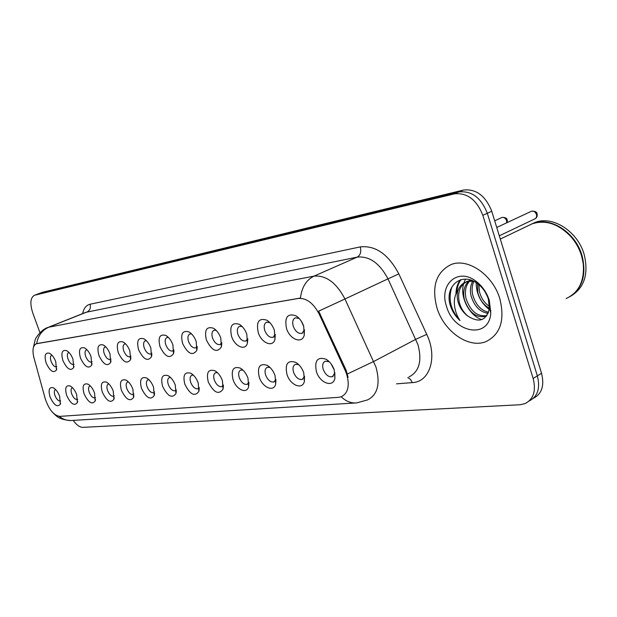 <?xml version="1.0" encoding="UTF-8"?>
<svg xmlns="http://www.w3.org/2000/svg" width="617" height="617" viewBox="0 0 617 617"><rect width="100%" height="100%" fill="white"/><g stroke="black" fill="none" stroke-linecap="round" stroke-linejoin="round"><path stroke-width="0.93" d="M258.253 332.586C256.04 321.773 258.901 317.647 266.837 320.2C270.207 322.321 272.722 325.676 274.38 330.272L274.974 339.273C272.93 347.849 261.477 343.114 258.253 332.586M269.783 322.568L266.621 322.228C264.199 323.501 263.59 326.262 264.793 330.504C266.922 335.563 269.675 337.831 273.053 337.306L275.305 334.453M231.591 336.412C229.37 326.054 231.961 322.028 239.365 324.334C242.658 326.362 245.134 329.663 246.8 334.229L247.394 343.237C245.381 351.212 234.715 346.476 231.591 336.412M242.172 326.54L239.573 326.37C237.283 327.588 236.735 330.257 237.931 334.399C239.99 339.296 242.62 341.502 245.797 341.031L247.772 338.764M206.41 340.029C204.181 330.08 206.541 326.154 213.467 328.244C216.675 330.195 219.112 333.435 220.778 337.962L221.372 346.947C216.922 353.171 211.932 350.865 206.41 340.029M216.158 330.342L214.037 330.28C211.87 331.445 211.376 334.036 212.557 338.07C214.562 342.821 217.061 344.972 220.068 344.541L221.781 342.743M182.586 343.445C180.365 333.882 182.509 330.049 189.003 331.946C192.126 333.828 194.517 337.005 196.183 341.494L196.792 350.433C192.573 356.194 187.838 353.873 182.586 343.445M191.617 333.967L189.889 333.982C187.83 335.093 187.391 337.615 188.555 341.548C190.499 346.152 192.897 348.258 195.736 347.865L197.209 346.445M160.019 346.685C157.813 337.476 159.757 333.735 165.857 335.463C168.896 337.268 171.241 340.391 172.907 344.841L173.516 353.711C169.528 359.063 165.024 356.719 160.019 346.685M168.402 337.422L167.014 337.484C165.063 338.548 164.67 341 165.819 344.834C167.708 349.307 169.999 351.366 172.691 351.011L173.948 349.901M138.609 349.762C136.419 340.877 138.185 337.229 143.931 338.81C146.877 340.545 149.183 343.607 150.841 348.003L151.466 356.796C147.679 361.778 143.391 359.433 138.609 349.762M146.422 340.715L145.319 340.808C143.468 341.833 143.113 344.217 144.247 347.957C146.09 352.307 148.288 354.32 150.841 353.988L151.898 353.132M118.271 352.685C116.096 344.101 117.708 340.538 123.122 341.988C125.984 343.661 128.236 346.669 129.894 351.011L130.534 359.719C126.932 364.362 122.852 362.017 118.271 352.685M125.567 343.862L124.711 343.97C122.953 344.949 122.636 347.271 123.755 350.926C125.552 355.153 127.657 357.12 130.079 356.827L130.966 356.171M98.928 355.461C96.769 347.163 98.242 343.684 103.347 345.011C106.124 346.623 108.337 349.577 109.98 353.873L110.636 362.48C107.219 366.814 103.317 364.477 98.928 355.461M105.762 346.862L105.114 346.97C103.44 347.911 103.155 350.171 104.265 353.749C106.016 357.868 108.044 359.788 110.343 359.518L111.06 359.032M80.503 358.107C78.359 350.078 79.709 346.677 84.537 347.895C87.228 349.453 89.396 352.353 91.031 356.595L91.702 365.102C88.455 369.159 84.714 366.822 80.503 358.107M86.92 349.739L86.449 349.831C84.853 350.734 84.606 352.939 85.701 356.433C87.406 360.444 89.357 362.326 91.555 362.079L92.118 361.732M62.934 360.629C60.813 352.847 62.047 349.523 66.613 350.649C69.227 352.145 71.348 354.999 72.976 359.187L73.662 367.585C70.569 371.388 66.991 369.066 62.934 360.629M68.973 352.477L68.664 352.554C67.145 353.433 66.921 355.577 68.009 359.001C69.667 362.904 71.549 364.747 73.639 364.524L74.071 364.285M46.159 363.035C44.069 355.492 45.195 352.238 49.522 353.271C52.059 354.729 54.134 357.521 55.754 361.655L56.456 369.945C53.502 373.524 50.07 371.218 46.159 363.035M51.867 355.107L51.689 355.153C50.232 356.001 50.039 358.099 51.111 361.446C52.738 365.256 54.551 367.061 56.548 366.853L56.849 366.706M286.527 328.522C284.344 317.215 287.507 312.989 296.021 315.835C299.469 318.04 302.014 321.449 303.657 326.061L304.258 335.031C302.207 344.271 289.859 339.574 286.527 328.522M299.168 318.418L295.319 317.832C292.743 319.166 292.072 322.02 293.291 326.378C295.489 331.607 298.381 333.936 301.975 333.357L304.513 329.763M286.974 374.457C284.807 363.829 287.753 359.811 295.798 362.403C299.384 364.601 302.045 368.087 303.765 372.845L304.389 381.345C302.484 390.283 290.26 385.293 286.974 374.457M298.713 364.647L295.427 364.323C293.029 365.572 292.419 368.256 293.599 372.383C295.821 377.619 298.713 379.956 302.268 379.409L304.574 376.254M259.233 377.11C257.058 366.922 259.718 363.004 267.223 365.341C270.716 367.454 273.331 370.871 275.059 375.599L275.676 384.136C273.771 392.443 262.418 387.461 259.233 377.11M269.999 367.439L267.3 367.277C265.032 368.472 264.485 371.079 265.649 375.105C267.801 380.165 270.555 382.447 273.894 381.946L275.938 379.432M233.049 379.617C230.866 369.838 233.28 366.004 240.298 368.125C243.7 370.154 246.26 373.509 247.988 378.19L248.605 386.736C246.723 394.479 236.134 389.512 233.049 379.617M242.959 370.115L240.753 370.069C238.609 371.21 238.116 373.74 239.265 377.666C241.355 382.571 243.977 384.792 247.124 384.345L248.913 382.339M208.284 381.992C206.109 372.583 208.307 368.835 214.878 370.771C218.179 372.714 220.693 376 222.421 380.635L223.038 389.165C218.696 395.135 213.783 392.736 208.284 381.992M217.462 372.683L215.665 372.707C213.629 373.802 213.181 376.262 214.323 380.095C216.351 384.846 218.85 387.013 221.827 386.604L223.385 385.016M184.845 384.237C182.671 375.167 184.676 371.519 190.846 373.277C194.046 375.144 196.507 378.368 198.227 382.956L198.851 391.448C194.741 396.978 190.067 394.572 184.845 384.237M193.36 375.136L191.91 375.205C189.982 376.254 189.581 378.653 190.707 382.393C192.674 386.998 195.065 389.119 197.88 388.749L199.214 387.491M162.61 386.365C160.451 377.619 162.271 374.049 168.079 375.66C171.187 377.457 173.593 380.62 175.313 385.147L175.945 393.592C172.043 398.729 167.593 396.322 162.61 386.365M170.539 377.473L169.39 377.581C167.554 378.583 167.192 380.913 168.31 384.568C170.223 389.042 172.505 391.116 175.174 390.777L176.315 389.797M141.501 388.386C139.357 379.941 141.015 376.447 146.484 377.92C149.491 379.656 151.851 382.756 153.564 387.229L154.204 395.605C150.502 400.394 146.268 397.988 141.501 388.386M148.905 379.717L148.011 379.825C146.268 380.797 145.944 383.064 147.039 386.635C148.898 390.985 151.096 393.006 153.625 392.697L154.582 391.949M121.426 390.306C119.305 382.139 120.816 378.73 125.976 380.08C128.891 381.746 131.197 384.792 132.894 389.211L133.55 397.51C130.033 401.983 125.991 399.577 121.426 390.306M128.367 381.854L127.68 381.969C126.022 382.895 125.737 385.108 126.824 388.602C128.629 392.836 130.735 394.811 133.141 394.525L133.928 393.962M102.314 392.142C100.209 384.229 101.597 380.897 106.471 382.139C109.294 383.743 111.554 386.728 113.243 391.093L113.906 399.315C110.559 403.487 106.695 401.096 102.314 392.142M108.831 383.905L108.337 384.005C106.756 384.9 106.494 387.052 107.574 390.476C109.332 394.595 111.361 396.523 113.651 396.268L114.284 395.852M84.105 393.885C82.022 386.219 83.287 382.956 87.899 384.106C90.637 385.656 92.843 388.579 94.517 392.882L95.195 401.011C92.01 404.929 88.308 402.554 84.105 393.885M90.236 385.864L89.905 385.941C88.385 386.805 88.162 388.911 89.226 392.258C90.946 396.268 92.889 398.158 95.072 397.926L95.566 397.633M66.721 395.551C64.662 388.108 65.818 384.923 70.191 385.98C72.845 387.476 74.996 390.345 76.662 394.595L77.356 402.631C74.318 406.302 70.77 403.942 66.721 395.551M72.513 387.738L72.312 387.8C70.87 388.625 70.67 390.684 71.719 393.962C73.392 397.872 75.274 399.723 77.356 399.507L77.719 399.315M50.116 397.14C48.08 389.913 49.136 386.797 53.286 387.769C55.862 389.219 57.967 392.034 59.618 396.23L60.327 404.166C57.427 407.613 54.026 405.276 50.116 397.14M55.599 389.535L55.515 389.566C54.134 390.368 53.964 392.373 54.998 395.59C56.633 399.4 58.445 401.212 60.427 401.019L60.674 400.903M316.413 371.635C314.277 360.529 317.531 356.41 326.169 359.295C329.848 361.593 332.548 365.133 334.252 369.93L334.892 378.337C333.01 387.985 319.807 383.018 316.413 371.635M329.293 361.747L325.282 361.184C322.745 362.495 322.074 365.264 323.262 369.498C325.56 374.912 328.606 377.319 332.401 376.717L334.969 372.753M303.811 326.54L301.204 321.01M334.306 370.092L331.074 363.829M345.227 370.57L346.723 374.365C349.87 385.818 348.057 393.284 341.27 396.746L338.463 397.348L59.718 416.39C53.733 415.38 48.905 409.518 45.249 398.798L33.989 357.937C32.123 350.271 32.894 345.551 36.303 343.769L298.451 298.435C306.541 297.934 313.475 303.194 319.251 314.23L345.227 370.57L346.091 370.115L348.104 377.38M303.124 371.179L301.937 368.827M499.863 298.859C492.914 274.719 467.632 257.544 450.988 264.608C436.088 272.19 431.406 286.604 436.944 307.837C443.862 331.337 468.689 348.96 486.057 341.579C500.441 334.36 505.038 320.123 499.863 298.859C492.914 274.719 467.632 257.544 450.988 264.608C436.088 272.19 431.406 286.604 436.944 307.837C443.862 331.337 468.689 348.96 486.057 341.579C500.441 334.36 505.038 320.123 499.863 298.859M533.327 398.351C541.865 393.954 544.595 385.602 541.533 373.293L491.764 211.269C485.564 195.72 476.1 188.648 463.359 190.067L42.465 292.304L38.277 293.846L458.871 191.964L38.64 293.746L34.429 295.296C30.341 297.71 29.793 303.603 32.77 312.973L39.966 332.71M491.764 211.269L487.314 213.281C481.09 197.664 471.604 190.56 458.871 191.964C471.604 190.56 481.09 197.664 487.314 213.281L537.353 375.869L487.314 213.281L482.833 215.302C476.579 199.63 467.084 192.489 454.343 193.877L34.791 295.188M529.162 400.988C537.708 396.608 540.438 388.24 537.353 375.869C540.438 388.24 537.708 396.608 529.162 400.988M47.609 327.581L48.851 327.187C42.11 330.157 38.046 335.64 36.658 343.623L300.448 298.042C301.798 287.198 306.31 279.894 313.991 276.131C326.077 275.113 336.396 282.733 344.957 298.983L318.657 311.145L346.091 370.115M73.176 420.401C76.531 425.013 79.755 427.334 82.848 427.365L519.9 404.76L524.974 403.649C533.528 399.284 536.25 390.885 533.142 378.468L482.833 215.302M42.465 292.304L34.429 295.296M566.151 298.543C578.885 292.566 584.584 280.966 583.258 263.76L581.615 255.986C579.432 248.798 575.869 242.358 570.926 236.681C558.547 223.809 545.605 219.529 532.109 223.832L528.252 225.683M569.337 296.993C582.409 288.571 586.659 274.82 582.086 255.739C575.622 232.223 550.032 216.143 532.594 223.601L530.389 224.565M570.602 296.253C584.284 288.046 588.819 274.172 584.206 254.613C577.759 231.144 552.192 215.109 534.746 222.575L531.715 223.956M489.42 308.269C483.751 305.176 479.879 300.001 477.82 292.728L477.535 282.802M489.497 306.502C484.553 303.148 481.214 298.266 479.478 291.872L478.815 284.63M488.163 313.343C480.095 312.133 474.419 306.402 471.149 296.168C469.83 290.769 470.316 285.833 472.599 281.375M488.571 312.302C481.036 310.498 475.784 304.829 472.823 295.304C471.612 290.422 471.928 285.841 473.756 281.568M486.906 315.634L485.517 316.382C476.008 318.017 468.966 312.433 464.4 299.646C462.758 292.103 464.069 286.026 468.357 281.429M469.09 280.766L470.262 279.902M486.96 315.557C477.512 316.968 470.555 311.377 466.09 298.775C464.516 291.772 465.611 285.949 469.367 281.306M470.061 280.573L470.663 280.025M467.717 315.989C479.116 323.277 486.343 320.747 489.404 308.4L488.348 299.029C486.412 293.021 483.034 288.062 478.214 284.136C462.758 271.303 445.088 285.015 449.847 303.926L450.248 305.307C452.199 311.315 455.446 316.405 459.974 320.562C456.703 315.611 454.837 310.096 454.374 304.011C454.058 298.821 455.261 294.286 457.999 290.399C456.865 294.193 456.981 298.32 458.346 302.762C460.166 308.292 463.298 312.703 467.717 315.989C463.568 312.426 460.752 307.852 459.287 302.276C457.297 292.018 460.027 285.015 467.462 281.283L471.712 280.396M457.999 290.399C459.495 286.381 462.079 283.627 465.742 282.146C469.869 280.696 474.072 281.043 478.345 283.188M487.546 296.754L485.386 292.389M489.296 300.363C486.805 292.72 482.579 286.512 476.609 281.738C458.423 266.721 438.571 284.213 446.569 306.464C453.788 333.327 489.42 339.543 490.785 312.85L489.296 300.363M459.974 320.562C450.549 310.058 447.896 298.782 451.999 286.728M456.858 292.173C457.135 287.144 458.539 282.948 461.069 279.601M455.978 293.962C456.032 288.239 457.506 283.519 460.39 279.794M481.846 319.629C469.745 315.927 459.457 297.271 463.66 283.596M463.807 283.087L465.442 279.115M490.885 310.552L489.875 309.927M489.266 309.503C480.62 302.7 476.255 293.754 476.154 282.663M36.904 343.615L37.429 343.399M298.451 298.435L299.044 298.165M319.251 314.23L320.13 313.814M409.002 376.933C419.228 371.704 422.221 360.953 417.971 344.695L387.977 278.861L344.957 298.983L375.977 367.061C380.481 383.805 377.689 394.749 367.601 399.893L356.827 402.893C351.189 403.433 345.983 401.389 341.201 396.77M347.425 373.948L373.779 361.462L415.858 339.273L426.733 334.36C437.808 357.266 429.779 382.077 412.279 382.625L396.561 383.836M59.232 416.398C63.196 419.529 67.577 420.879 72.366 420.447L355.191 402.994M82.639 313.613C83.765 308.299 86.226 305.176 90.036 304.243C90.977 307.821 89.997 310.382 87.113 311.932L48.851 327.187L313.991 276.131L357.235 257.119L85.84 312.333M90.036 304.243L360.274 246.9C375.514 245.25 388.363 254.243 398.821 273.879L426.733 334.36M533.142 378.468L541.533 373.293M454.343 193.877L463.359 190.067M398.821 273.879L387.977 278.861C379.656 263.166 369.413 255.916 357.235 257.119C360.459 255.16 361.469 251.759 360.274 246.9M412.279 382.625L410.475 379.362L407.822 377.589M499.3 235.802L534.769 218.942C536.389 218.117 536.944 216.606 536.435 214.4C535.355 211.793 533.713 210.736 531.507 211.222L531.175 211.376M506.727 222.799L506.572 220.616C505.531 218.079 503.958 217.037 501.86 217.493L501.575 217.631M269.382 322.159L266.837 320.2M241.486 325.884L239.365 324.334M215.24 329.486L213.467 328.244M190.491 332.949L189.003 331.946M167.107 336.28L165.857 335.463M144.98 339.473L143.931 338.81M124.009 342.528L123.122 341.988M104.103 345.458L103.347 345.011M85.177 348.266L84.537 347.895M67.153 350.957L66.613 350.649M49.985 353.533L49.522 353.271M299.083 318.326L296.021 315.835M298.281 364.231L295.798 362.403M269.267 366.776L267.223 365.341M241.987 369.259L240.298 368.125M216.282 371.673L214.878 370.771M192.01 374.002L190.846 373.277M169.05 376.247L168.079 375.66M147.293 378.398L146.484 377.92M126.655 380.473L125.976 380.08M107.042 382.455L106.471 382.139M88.37 384.368L87.899 384.106M70.585 386.196L70.191 385.98M329.2 361.655L326.169 359.295M36.303 343.769L36.796 343.569M333.126 376.331L332.401 376.717M222.251 386.396L221.827 386.604M247.61 384.098L247.124 384.345M274.449 381.668L273.894 381.946M302.908 379.085L302.268 379.409M302.538 333.095L301.975 333.357M246.229 340.831L245.797 341.031M273.547 337.083L273.053 337.306M334.815 373.647L334.892 378.337M60.613 403.032L60.327 404.166M77.665 401.335L77.356 402.631M95.527 399.538L95.195 401.011M114.261 397.618L113.906 399.315M133.928 395.566L133.55 397.51M154.597 393.368L154.204 395.605M176.346 391.008L175.945 393.592M199.26 388.455L198.851 391.448M223.423 385.694L223.038 389.165M248.944 382.687L248.605 386.736M275.93 379.455L275.676 384.136M304.49 376.648L304.389 381.345M304.374 330.411L304.258 335.031M56.756 368.804L56.456 369.945M73.986 366.274L73.662 367.585M92.056 363.59L91.702 365.102M111.014 360.752L110.636 362.48M130.935 357.721L130.534 359.719M151.89 354.482L151.466 356.796M173.963 351.019L173.516 353.711M197.239 347.302L196.792 350.433M221.812 343.283L221.372 346.947M247.787 338.941L247.394 343.237M275.251 334.653L274.974 339.273M52.638 412.472C56.479 415.912 58.376 419.668 71.055 420.532M33.357 347.618L35.169 339.882C35.007 338.918 40.977 329.501 48.041 327.411L85.709 312.387M535.186 218.734C536.875 217.654 537.507 216.073 537.083 213.991M537.052 213.883C536.836 211.878 534.985 210.991 531.507 211.222L496.739 227.465M507.251 222.56L507.259 220.192M507.228 220.092C506.958 218.109 505.169 217.238 501.86 217.493L494.695 220.801M467.462 281.283L465.742 282.146M478.214 284.136L476.609 281.738M489.404 308.4L490.785 312.85M534.746 222.575L532.594 223.601M532.109 223.832L500.302 239.064"/></g></svg>
